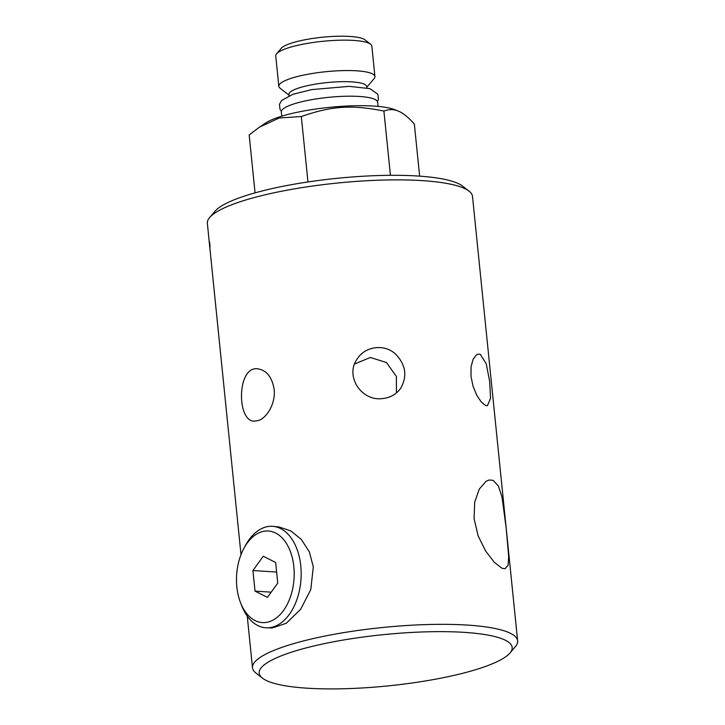 <?xml version="1.0" encoding="UTF-8"?>
<svg xmlns="http://www.w3.org/2000/svg" width="725" height="725" viewBox="0 0 725 725"><rect width="100%" height="100%" fill="white"/><g stroke="black" fill="none" stroke-linecap="round" stroke-linejoin="round"><path stroke-width="1.09" d="M258.435 420.527L254.248 421.153C236.522 421.56 236.903 365.763 257.701 368.826C266.555 370.194 272.047 377.045 274.15 389.361C275.799 402.964 267.126 417.772 258.435 420.527M396.412 392.968L396.385 376.474L386.479 362.536L370.348 357.479L354.652 363.95M381.912 398.632C361.068 401.106 344.475 375.55 357.534 358.485C365.472 346.106 384.712 343.704 395.533 354.081C405.828 364.766 407.532 376.184 400.644 388.346C396.222 394.472 389.978 397.907 381.912 398.632M485.505 405.456L481.309 402.022L476.814 395.333L473.062 386.334L470.987 376.302L471.069 366.75L473.144 359.201L476.515 354.824L478.219 354.117L480.312 354.362L486.257 363.805L489.692 381.622L490.553 398.397L487.372 405.746L485.505 405.456M502.035 568.264L494.368 562.373L485.596 551L478.11 535.802L474.087 518.665L474.694 502.198L479.298 489.049L486.122 481.255L489.167 479.986L493.109 480.331L498.356 485.94L501.999 496.951L506.168 527.981L508.687 556.673L508.098 565.237L504.981 568.79L502.035 568.264M469.075 191.164L462.559 186.08A127.156 25.728 174.2 0 0 336.726 178.35A127.156 25.728 174.2 0 0 215.008 211.229L209.652 217.518A133.255 26.961 -5.8 0 1 327.655 184.105A133.255 26.961 -5.8 0 1 463.411 187.983A133.255 26.961 -5.8 0 1 469.075 191.164A133.255 26.961 -5.8 0 1 472.501 196.412L517.641 640.873A133.255 26.961 174.2 0 0 508.56 632.445A133.255 26.961 174.2 0 0 359.156 630.297A133.255 26.961 174.2 0 0 252.499 667.807A133.255 26.961 174.2 0 0 255.925 673.054L262.441 678.138A127.156 25.728 -5.8 0 1 383.081 634.683A127.156 25.728 -5.8 0 1 509.992 652.989A127.156 25.728 -5.8 0 1 397.391 684.88A127.156 25.728 -5.8 0 1 267.842 681.174A127.156 25.728 -5.8 0 1 262.441 678.138M210.259 251.938L207.359 223.345A133.255 26.961 -5.8 0 1 209.652 217.518M509.992 652.989L515.348 646.7A133.255 26.961 174.2 0 0 517.641 640.873M259.432 127.165L265.839 122.897A69.528 14.065 -5.8 0 1 329.513 107.354A69.528 14.065 -5.8 0 1 395.016 109.783L398.478 111.188C393.956 109.149 389.098 109.103 383.906 111.043C351.462 104.617 332.032 105.904 301.319 116.526L279.243 117.985L259.432 127.165L249.173 134.941L255.055 192.859M378.06 106.412L377.634 102.198A48.403 9.788 174.2 0 0 374.336 99.135A48.403 9.788 174.2 0 0 320.069 98.355A48.403 9.788 174.2 0 0 281.336 111.976L281.762 116.19M366.759 87.852L366.623 86.502A39.032 7.893 174.2 0 0 363.968 84.037A39.032 7.893 174.2 0 0 320.205 83.402A39.032 7.893 174.2 0 0 288.967 94.395L289.103 95.745M366.714 87.326L374.1 78.653A48.294 9.769 174.2 0 0 374.925 76.542A48.294 9.769 174.2 0 0 371.635 73.488A48.294 9.769 174.2 0 0 317.487 72.708A48.294 9.769 174.2 0 0 278.826 86.302A48.294 9.769 174.2 0 0 280.067 88.205L289.048 95.211M374.925 76.542L371.843 46.137A48.294 9.769 174.2 0 0 370.602 44.234A48.294 9.769 174.2 0 0 368.545 43.083A48.294 9.769 174.2 0 0 319.344 41.678A48.294 9.769 174.2 0 0 276.569 53.786A48.294 9.769 174.2 0 0 275.736 55.898L278.826 86.302M276.569 53.786L281.209 48.348A43.029 8.7 -5.8 0 1 319.308 37.564A43.029 8.7 -5.8 0 1 363.143 38.815A43.029 8.7 -5.8 0 1 364.965 39.839L370.602 44.234M301.319 116.526L307.971 181.948M383.906 111.043L390.431 175.314M419.639 176.139L414.337 123.975C408.266 117.242 402.982 112.982 398.478 111.188M236.839 586.86A45.874 28.764 -86.2 0 0 240.446 602.448A45.874 28.764 -86.2 0 0 275.083 618.86A45.874 28.764 -86.2 0 0 293.843 566.742A45.874 28.764 -86.2 0 0 273.624 532.168A45.874 28.764 -86.2 0 0 244.026 548.109A45.874 28.764 -86.2 0 0 236.839 586.86M277.748 583.081L267.434 597.382L255.019 591.102L252.925 570.521L263.248 556.22L275.663 562.5L277.748 583.081L276.633 572.079L252.925 570.521M240.446 602.448L241.615 605.484A50.841 31.882 -86.2 0 0 266.655 627.823A50.841 31.882 -86.2 0 0 300.784 565.908A50.841 31.882 -86.2 0 0 273.343 526.386A50.841 31.882 -86.2 0 0 245.585 545.254L244.026 548.109M255.019 591.102L271.195 592.171M279.098 527.012L290.788 530.899L301.21 539.291L309.348 551.843L313.3 566.868L310.808 589.525L300.621 609.362L286.203 623.301L272.256 627.959M209.616 243.564L209.706 244.434A133.255 26.961 -5.8 0 1 209.724 244.316L209.634 243.446A133.255 26.961 174.2 0 0 209.616 243.564M209.86 243.944L209.978 246.654L209.897 243.944M209.869 246.056A133.255 26.961 174.2 0 0 209.851 246.156L209.561 243.274A133.255 26.961 -5.8 0 1 209.597 243.056L209.96 245.639A133.255 26.961 174.2 0 0 209.924 245.757L209.752 244.769A133.255 26.961 174.2 0 0 209.743 244.833L209.869 246.056M209.661 243.056L209.733 243.582M209.48 241.742L210.023 247.098L209.507 241.688M210.649 255.753A890.382 734.325 172.9 0 1 210.477 253.986L210.141 250.768A3219.453 3219.254 -89.7 0 1 209.416 243.491A133.255 26.961 -5.8 0 1 209.425 243.174A3233.636 3233.056 86.5 0 0 210.631 255.572A133.255 26.961 174.2 0 0 210.658 255.834A133.255 26.961 174.2 0 0 210.658 255.898M281.373 111.315L279.995 109.321L279.469 104.309L281.681 100.422L293.072 94.223L311.868 89.601L349.251 86.357L369.977 88.658L377.897 94.268L378.423 99.28L377.462 101.554M279.098 527.002L273.343 526.386M272.256 627.968L266.655 627.823M210.658 255.834L241.008 554.661M247.252 616.123L252.499 667.807"/></g></svg>
